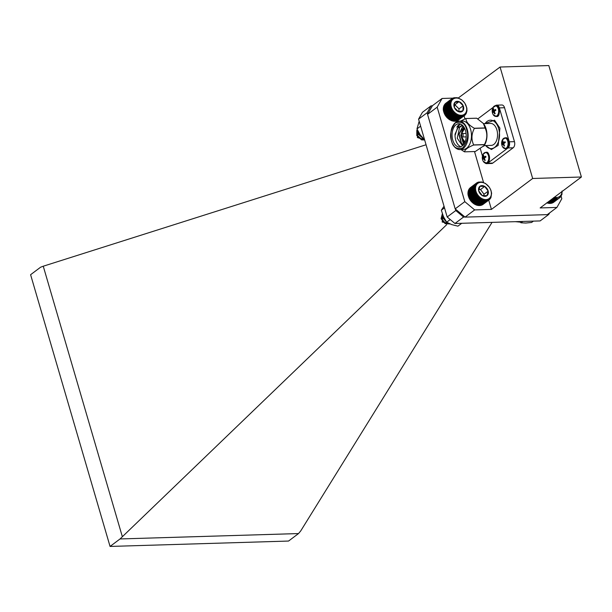 <?xml version="1.0" encoding="UTF-8"?>
<svg xmlns="http://www.w3.org/2000/svg" width="612" height="612" viewBox="0 0 612 612"><rect width="100%" height="100%" fill="white"/><g stroke="black" fill="none" stroke-linecap="round" stroke-linejoin="round"><path stroke-width="0.92" d="M522.717 221.452L520.95 222.776L525.716 223.043L531.614 222.454L533.381 221.131M520.95 222.776L519.55 221.544M474.071 188.649L467.912 193.262L468.119 195.236L470.865 201.004L474.04 203.903L476.763 205.211L482.922 200.591L482.769 199.764L482.004 200.254L481.896 199.397L481.086 199.818L481.04 198.938L480.198 199.29L480.206 198.395L479.334 198.678L479.403 197.775L478.515 197.982L478.645 197.079L477.735 197.217L477.934 196.322L477.016 196.383L477.276 195.511L476.366 195.503L476.687 194.647L475.776 194.57L476.174 193.744L475.272 193.606L475.731 192.818L474.851 192.619L475.371 191.87L474.514 191.625L475.096 190.921L474.269 190.615L474.904 189.965L474.124 189.621L474.813 189.031L474.071 188.649L474.805 188.121L474.109 187.708L474.889 187.241L474.254 186.798L475.073 186.4L474.484 185.949L475.333 185.62L474.813 185.153L475.685 184.9L475.226 184.426L476.121 184.243L475.723 183.776L476.633 183.669L476.297 183.218L477.215 183.172L476.947 182.743L478.561 182.453L478.423 182.078L481.904 181.994L485.546 183.531L489.378 187.318L490.893 190.202L491.62 193.201L490.931 197.668L489.447 199.604L489.103 199.221L488.085 200.461L487.749 199.94L487.313 200.744L486.999 200.155L486.494 200.92L486.196 200.277L485.637 200.996L485.37 200.3L484.75 200.965L484.513 200.223L483.84 200.828L483.641 200.04L482.922 200.591M476.916 205.089L477.681 205.448L483.84 200.828M477.781 205.265L478.592 205.578L484.75 200.965M478.638 205.349L479.479 205.609L485.637 200.996M479.471 205.326L480.344 205.54L486.494 200.92M480.267 205.204L481.162 205.357L487.313 200.744M481.024 204.989L481.927 205.081L488.085 200.461M481.728 204.668L482.638 204.699L488.797 200.078M483.273 204.224L489.447 199.604M476.297 183.218L470.138 187.83L469.901 188.718M475.723 183.776L469.565 188.397L469.389 189.292M475.226 184.426L469.067 189.047L468.96 189.942M474.813 185.153L468.654 189.766L468.608 190.669M474.484 185.949L468.325 190.561L468.341 191.449M474.254 186.798L468.096 191.418L468.165 192.29M474.109 187.708L467.958 192.321L468.073 193.162M450.011 223.938L445.337 223.518L441.252 218.56L442.354 213.772L441.053 218.706L445.138 223.663L450.072 223.961M442.575 214.414L442.644 217.512L446.729 222.47L448.145 223.043L444.748 222.799L441.78 219.356L442.66 215.906L441.979 219.203L444.947 222.646L448.053 222.998M442.667 214.674L442.843 217.367L446.653 222.171M442.966 215.47L442.178 222.026L449.552 223.732M443.05 215.676L442.66 215.906M443.371 216.449L443.57 218.017L445.903 221.085M443.073 215.738L442.461 216.051M443.241 216.151L443.371 218.163L446.217 221.544M481.353 182.353A9.463 6.908 53.1 0 0 477.873 195.067A9.463 6.908 53.1 0 0 491.107 195.519A9.463 6.908 53.1 0 0 481.353 182.353M479.946 186.262A5.875 4.292 53.1 0 0 478.699 190.814A5.875 4.292 53.1 0 0 482.202 195.534A5.875 4.292 53.1 0 0 486.945 195.702A5.875 4.292 53.1 0 0 488.192 191.143A5.875 4.292 53.1 0 0 484.689 186.423A5.875 4.292 53.1 0 0 479.946 186.262L478.699 190.814L482.202 195.534L486.945 195.702L488.192 191.143L484.689 186.423L479.946 186.262M483.572 195.901L484.016 194.272L480.519 189.552L478.752 189.49M484.016 194.272L488.192 191.143M480.519 189.552L484.689 186.423M475.096 190.921L468.364 195.962M474.514 191.625L468.356 196.238M468.119 195.236L474.269 190.615M474.904 189.965L468.18 195.014M474.124 189.621L467.966 194.241M475.371 191.87L468.639 196.919M474.851 192.619L468.693 197.24M475.731 192.818L468.999 197.867M475.272 193.606L469.121 198.227M476.174 193.744L469.442 198.793M475.776 194.57L469.626 199.191M476.687 194.647L469.962 199.696M476.366 195.503L470.207 200.116M477.276 195.511L470.552 200.552M477.016 196.383L470.865 201.004M477.934 196.322L471.202 201.371M477.735 197.217L471.584 201.83M478.645 197.079L471.913 202.128M478.515 197.982L472.357 202.595M479.403 197.775L472.671 202.824M479.334 198.678L473.183 203.291M480.206 198.395L473.474 203.444M480.198 199.29L474.04 203.903M481.04 198.938L474.308 203.987M481.086 199.818L474.935 204.431M481.896 199.397L475.164 204.446M482.004 200.254L475.845 204.867M482.769 199.764L476.037 204.813M490.021 199.038L489.493 199.435M490.518 198.395L490.09 198.716M478.423 182.078L478.01 182.391M477.658 182.361L477.146 182.743M476.947 182.743L476.312 183.218M474.813 189.031L468.081 194.081M449.415 104.27L443.256 108.89L443.448 110.856L444.932 114.811L446.875 117.466L449.323 119.554L452.046 120.878L458.197 116.265L458.051 115.439L457.279 115.913L457.179 115.064L456.368 115.477L456.322 114.597L455.481 114.941L455.496 114.046L454.624 114.322L454.693 113.419L453.798 113.618L453.936 112.723L453.033 112.853L453.232 111.958L452.314 112.019L452.582 111.139L451.664 111.132L451.993 110.275L451.09 110.198L451.48 109.372L450.585 109.234L451.044 108.439L450.172 108.24L450.692 107.498L449.843 107.238L450.424 106.542L449.606 106.236L450.241 105.593L449.46 105.241L450.157 104.66L449.415 104.27L450.157 103.749L449.468 103.329L450.248 102.87L449.613 102.426L450.432 102.036L449.851 101.577L450.707 101.255L450.18 100.789L451.059 100.536L450.6 100.07L451.503 99.894L451.105 99.427L452.605 98.83L452.337 98.402L453.966 98.127L453.829 97.752L457.317 97.698L461.815 99.886L464.768 103.076L466.834 107.964L466.971 110.871L466.252 113.411L463.376 116.181L463.047 115.653L461.785 116.624L461.486 115.974L460.92 116.685L460.652 115.989L460.033 116.647L459.796 115.905L459.122 116.51L458.923 115.722L458.197 116.265M452.199 120.763L452.964 121.122L459.122 116.51M453.064 120.947L453.874 121.268L460.033 116.647M453.92 121.038L454.77 121.306L460.92 116.685M454.754 121.023L455.626 121.237L461.785 116.624M455.558 120.908L456.445 121.069L462.603 116.448M456.315 120.694L457.225 120.794L463.376 116.181M457.026 120.388L457.937 120.419L464.095 115.806M458.564 119.952L464.745 115.331M451.687 98.869L445.528 103.489L445.284 104.369M451.105 99.427L444.955 104.048L444.771 104.943M450.6 100.07L444.45 104.69L444.335 105.585M450.18 100.789L444.029 105.409L443.975 106.304M449.851 101.577L443.692 106.197L443.7 107.085M449.613 102.426L443.455 107.046L443.516 107.919M449.468 103.329L443.31 107.949L443.425 108.791M424.644 139.918L421.752 139.727L416.986 135.428L417.353 129.752L416.818 130.28L416.787 135.573L421.553 139.873L424.659 139.98M417.759 130.601L418.378 134.388L423.481 138.779L420.849 138.855L417.407 135.879L417.346 132.2L417.958 131.634L417.606 135.726L421.048 138.702L423.405 138.702M417.897 130.876L418.577 134.235L423.198 138.48M418.103 131.282L417.407 137.562L424.43 139.735M418.662 132.322L419.189 134.541L422.173 137.34M418.226 131.519L417.759 131.779M418.501 132.047L418.998 134.686L422.456 137.669M455.206 98.172A9.463 6.908 53.1 0 0 454.464 112.195A9.463 6.908 53.1 0 0 466.704 109.647A9.463 6.908 53.1 0 0 455.206 98.172M454.67 102.556A5.875 4.292 53.1 0 0 454.402 107.59A5.875 4.292 53.1 0 0 458.526 111.698A5.875 4.292 53.1 0 0 462.909 110.787A5.875 4.292 53.1 0 0 463.177 105.754A5.875 4.292 53.1 0 0 459.061 101.646A5.875 4.292 53.1 0 0 454.67 102.556L454.402 107.59L458.526 111.698L462.909 110.787L463.177 105.754L459.061 101.646L454.67 102.556M458.855 111.721L459.008 108.882L454.884 104.767L454.15 104.927M459.008 108.882L463.177 105.754M454.884 104.767L459.061 101.646M451.044 108.439L444.32 113.488M450.585 109.234L444.434 113.847M444.014 112.86L450.172 108.24M450.692 107.498L443.96 112.539M449.843 107.238L443.685 111.858M451.48 109.372L444.756 114.421M451.09 110.198L444.932 114.811M451.993 110.275L445.268 115.324M451.664 111.132L445.513 115.745M452.582 111.139L445.85 116.188M452.314 112.019L446.163 116.632M453.232 111.958L446.5 117.007M453.033 112.853L446.875 117.466M453.936 112.723L447.204 117.764M453.798 113.618L447.647 118.238M454.693 113.419L447.961 118.468M454.624 114.322L448.466 118.935M455.496 114.046L448.764 119.095M455.481 114.941L449.323 119.554M456.322 114.597L449.598 119.646M456.368 115.477L450.218 120.09M457.179 115.064L450.447 120.105M457.279 115.913L451.128 120.533M458.051 115.439L451.319 120.48M465.327 114.773L464.791 115.178M465.831 114.13L465.395 114.459M453.829 97.752L453.416 98.065M453.056 98.027L452.551 98.41M452.337 98.402L451.717 98.869M450.157 104.66L443.425 109.701M449.46 105.241L443.31 109.862M450.241 105.593L443.516 110.642M449.606 106.236L443.448 110.856M450.424 106.542L443.692 111.591M546.83 202.756L547.564 203.138L553.722 198.525L553.554 197.707M547.702 203.008L548.482 203.352L554.64 198.739L554.434 197.959L553.722 198.525M548.566 203.161L549.385 203.467L555.543 198.854L555.298 198.12L554.64 198.739M549.423 203.222L550.272 203.475L556.423 198.854L556.147 198.173L555.543 198.854M550.242 203.176L551.121 203.375L557.28 198.762L556.974 198.127L556.423 198.854M551.029 203.031L551.932 203.176L557.28 198.762M551.779 202.794L552.69 202.87L558.083 198.556M552.468 202.457L553.386 202.465L559.544 197.852L559.2 197.408L558.84 198.257M515.396 221.674L520.192 222.125M515.855 221.659L520.139 222.08M514.814 221.689L519.649 221.643M554.449 197.217A9.463 6.908 53.1 0 0 561.954 191.594M562.084 191.02L561.908 194.555L559.544 197.852M560.171 197.355L559.552 197.821M560.73 196.773L560.225 197.148M561.212 196.108L560.799 196.414M424.629 139.926L420.23 134.847L416.971 128.91L420.605 126.187M416.971 128.91L419.182 121.245M461.555 223.434L457.921 226.157L451.733 224.612L446.683 222.21L443.455 216.633L441.359 210.199L444.503 207.835M441.359 210.199L444.029 206.206M446.683 222.21L450.233 219.547M561.089 196.2L561.824 198.724L556.92 207.43L540.159 207.935L581.4 177.006L532.662 178.482L491.428 209.403L474.667 209.916L465.051 217.122L455.19 208.86L427.558 114.375L432.462 105.669L442.078 98.463L452.911 98.134M474.667 209.916L464.799 201.654L455.19 208.86M556.92 207.43L547.312 214.636L465.051 217.122M458.296 97.974L500.073 67.029L548.811 65.561L581.4 177.006M464.799 201.654L437.175 107.169L427.558 114.375M437.175 107.169L442.078 98.463M491.428 209.403L488.72 200.147M483.587 182.613L474.507 151.547M464.959 118.904L464.064 115.844M532.662 178.482L500.073 67.029M508.075 139.896L508.274 146.49M502.414 146.505A7.29 7.29 0 0 1 502.437 139.796A5.248 3.19 88.3 0 1 507.753 141.135A5.248 3.19 88.3 0 1 506.285 148.081A5.248 3.19 88.3 0 1 502.636 146.903A5.248 3.19 88.3 0 1 502.483 146.62M505.053 141.739L505.29 142.558L504.28 143.124A7.283 3.649 141.7 0 0 503.86 143.759A7.283 5.294 87.3 0 0 503.967 144.608L504.357 145.97L503.431 145.013A7.283 4.483 -156.2 0 1 502.957 144.44A7.283 0.398 173.1 0 1 502.513 144.447L502.138 144.922L502.253 143.552A7.283 4.575 -28.4 0 1 502.513 142.925A7.283 6.212 -93 0 1 502.567 142.068L502.812 140.691L503.11 141.663A7.283 3.557 33.7 0 0 503.416 142.244A7.283 0.528 2.6 0 1 504.02 142.229L505.053 141.739L505.29 142.558M502.138 144.922L501.901 144.103L503.867 143.82M504.586 145.74L504.12 146.146M504.02 142.229L505.229 142.351M503.416 142.244L505.26 142.443M502.582 140.882L503.064 141.104M502.567 142.068L503.293 142.03M502.513 142.925L504.556 142.963M502.253 143.552L503.913 143.682M502.513 144.447L503.906 144.218M502.957 144.44L503.921 144.287M503.431 145.013L504.135 144.945M488.751 154.385L488.95 160.979M484.551 152.755A5.393 3.282 88.3 0 1 485.683 152.38L483.098 154.308A5.248 3.19 88.3 0 1 488.43 155.632A5.248 3.19 88.3 0 1 486.961 162.57A5.248 3.19 88.3 0 1 483.312 161.4A5.248 3.19 88.3 0 1 483.159 161.117M485.729 156.228L485.966 157.047L484.956 157.621A7.283 3.649 141.7 0 0 484.536 158.248A7.283 5.294 87.3 0 0 484.643 159.105L485.033 160.459L484.107 159.502A7.283 4.483 -156.2 0 1 483.633 158.929A7.283 0.398 173.1 0 1 483.197 158.944L482.814 159.411L482.929 158.041A7.283 4.575 -28.4 0 1 483.189 157.414A7.283 6.212 -93 0 1 483.243 156.557L483.495 155.188L483.786 156.159A7.283 3.557 33.7 0 0 484.1 156.741A7.283 0.528 2.6 0 1 484.696 156.718L485.729 156.228L485.966 157.047M482.814 159.411L482.577 158.592L484.543 158.309M485.27 160.237L484.796 160.635M484.696 156.718L485.905 156.84M484.1 156.741L485.936 156.932M483.258 155.371L483.74 155.593M483.243 156.557L483.97 156.519M483.189 157.414L485.232 157.452M482.929 158.041L484.589 158.171M483.197 158.944L484.589 158.715M483.633 158.929L484.597 158.776M484.107 159.502L484.811 159.434M498.65 107.658L498.849 114.26M498.329 108.905A5.248 3.19 88.3 0 1 497.319 115.416A5.248 3.19 88.3 0 1 493.211 114.674A5.248 3.19 88.3 0 1 493.157 114.582A7.29 7.29 0 0 1 492.997 107.59L492.997 107.59A5.248 3.19 88.3 0 1 498.329 108.905M495.628 109.51L495.865 110.328L494.856 110.894A7.283 3.649 141.7 0 0 494.435 111.529A7.283 5.294 87.3 0 0 494.542 112.379L495.184 113.549L494.695 113.916L494.006 112.784A7.283 4.483 -156.2 0 1 493.532 112.21A7.283 0.398 173.1 0 1 493.088 112.218L492.714 112.692L492.828 111.323A7.283 4.575 -28.4 0 1 493.088 110.695A7.283 6.212 -93 0 1 493.142 109.839L493.387 108.462L493.685 109.433A7.283 3.557 33.7 0 0 493.991 110.015A7.283 0.528 2.6 0 1 494.595 109.999L495.628 109.51L495.865 110.328M492.714 112.692L492.476 111.874L494.442 111.591M495.162 113.511L494.695 113.916M494.595 109.999L495.804 110.122M493.991 110.015L495.835 110.214M493.157 108.653L493.639 108.875M493.142 109.839L493.869 109.8M493.088 110.695L495.131 110.734M492.828 111.323L494.488 111.445M493.088 112.218L494.481 111.988M493.532 112.21L494.496 112.05M494.006 112.784L494.71 112.707M483.449 123.593A14.229 8.652 88.3 0 1 483.549 123.716A14.229 8.652 88.3 0 1 486.104 128.956A14.229 8.652 88.3 0 1 484.207 145.526L475.279 151.524L464.523 151.845C464.86 149.642 467.889 147.37 473.612 145.029A16.746 10.175 -91.7 0 0 473.657 144.922L484.413 144.593C487.366 138.97 487.596 133.462 485.117 128.061A16.746 10.175 -91.7 0 0 485.087 127.931L483.358 123.471L476.702 118.215A16.746 10.175 -91.7 0 0 476.618 118.2L465.862 118.521L460.599 121.084M483.702 146.268L484.367 144.707A16.746 10.175 -91.7 0 0 484.413 144.593M464.523 151.845A16.746 10.175 -91.7 0 1 464.447 151.83L460.951 149.55M484.367 144.707L473.612 145.029M485.117 128.061L474.369 128.382C471.424 133.952 471.186 139.46 473.657 144.922M476.702 118.215L465.946 118.537C466.015 121.842 468.807 125.085 474.331 128.26L485.087 127.931M452.536 126.554A14.229 8.652 88.3 0 1 459.069 121.13L462.389 121.031A14.229 8.652 88.3 0 1 470.582 129.369A14.229 8.652 88.3 0 1 463.246 149.481L459.926 149.58A14.229 8.652 88.3 0 1 453.079 144.562M452.773 140.133A11.628 7.069 88.3 0 1 458.778 123.746A11.628 7.069 88.3 0 1 466.191 135.153A11.628 7.069 88.3 0 1 459.474 146.987A11.628 7.069 88.3 0 1 452.773 140.133M460.109 124.205L459.36 124.664L455.06 134.105L455.022 135.535A11.628 7.069 -91.7 0 0 455.726 140.049A11.628 7.069 -91.7 0 0 460.951 146.689M460.262 123.961A11.628 7.069 -91.7 0 0 456.827 127.227L460.538 124.052M455.022 135.535L457.363 128.306L462.259 125.108M463.338 144.914L461.211 143.269L458.901 134.189L463.016 125.858M464.026 144.004L463.261 143.208L460.913 135.635M460.913 134.915L463.774 126.845M463.873 126.998L461.196 134.303M461.188 136.178L464.118 143.851M463.1 125.957L459.161 134.181L461.471 143.262L463.414 144.83M462.557 125.384L459.581 127.35L457.248 138.236L462.481 145.771M462.527 125.361A9.953 6.044 -91.7 0 0 459.581 127.35M462.473 129.147A10.695 6.503 -91.7 0 0 461.54 133.385M461.655 137.203A10.695 6.503 -91.7 0 0 464.248 143.652M466.168 136.782A1.721 1.048 88.3 0 1 465.824 136.889L462.137 136.996A1.721 1.048 88.3 0 1 461.318 136.407L460.989 135.818A0.788 0.482 88.3 0 1 461.777 134.977A0.788 0.482 88.3 0 1 460.989 135.818M460.958 134.801L461.249 134.196A1.721 1.048 88.3 0 1 462.029 133.561L465.724 133.447A1.721 1.048 88.3 0 1 466.069 133.538M462.029 133.561A1.721 1.048 88.3 0 1 463.024 134.571A1.721 1.048 88.3 0 1 462.137 136.996M485.048 123.601A14.229 8.652 88.3 0 1 490.449 120.181A14.229 8.652 88.3 0 1 498.658 128.574A14.229 8.652 88.3 0 1 491.306 148.639A14.229 8.652 88.3 0 1 485.706 145.549M483.495 123.647L490.549 123.433A10.978 6.671 88.3 0 1 496.883 129.905A10.978 6.671 88.3 0 1 491.207 145.388L484.161 145.595M495.437 105.669L495.59 105.555A4.651 2.823 88.3 0 1 496.684 105.149L501.855 104.989A4.651 2.823 88.3 0 1 504.54 107.735L514.462 141.663A4.651 2.823 88.3 0 1 513.154 147.806L492.821 163.06A4.651 2.823 88.3 0 1 491.719 163.473L486.548 163.626A4.651 2.823 88.3 0 1 485.071 162.999M492.821 163.06L487.649 163.22L507.991 147.966L513.154 147.806M487.649 163.22A4.651 2.823 88.3 0 1 486.548 163.626M480.405 149.045L482.463 156.075M493.081 107.437L477.811 118.881M496.684 105.149A4.651 2.823 88.3 0 1 499.369 107.888L504.54 107.735M514.462 141.663L509.291 141.816L499.369 107.888M509.291 141.816A4.651 2.823 88.3 0 1 507.991 147.966M432.393 105.8L431.039 105.845L427.176 112.7L418.57 119.156L422.433 112.302L431.039 105.845M547.488 214.506L548.735 214.468L540.128 220.924L454.946 223.495L447.181 216.992L418.57 119.156M447.181 216.992L455.787 210.536L463.559 217.038L464.913 217M463.559 217.038L454.946 223.495M455.787 210.536L455.336 208.983M427.635 114.245L427.176 112.7M492.048 222.378L300.722 530.933L298.526 533.565L120.044 538.95L446.676 224.68M298.526 533.565L288.543 541.054L110.061 546.439L30.6 274.704L40.583 267.222L43.253 266.212L426.059 144.761M43.253 266.212L122.239 536.319M110.061 546.439L120.044 538.95M548.735 214.468L549.614 212.915M505.214 137.891A5.393 3.282 88.3 0 1 505.42 137.876A5.393 3.282 88.3 0 1 508.756 142.091A5.393 3.282 88.3 0 1 507.019 148.188A5.393 3.282 88.3 0 1 505.742 148.662A5.393 3.282 88.3 0 1 505.535 148.655M503.875 138.258A5.393 3.282 88.3 0 1 505.007 137.891A5.393 3.282 88.3 0 1 508.343 142.106A5.393 3.282 88.3 0 1 506.606 148.203A5.393 3.282 88.3 0 1 505.328 148.678A5.393 3.282 88.3 0 1 504.181 148.372M485.89 152.388A5.393 3.282 88.3 0 1 486.096 152.365A5.393 3.282 88.3 0 1 489.432 156.58A5.393 3.282 88.3 0 1 487.695 162.677A5.393 3.282 88.3 0 1 486.418 163.152A5.393 3.282 88.3 0 1 486.211 163.152M483.312 161.4L486.418 163.152C490.992 164.773 489.898 150.43 486.096 152.365L485.683 152.38A5.393 3.282 88.3 0 1 489.026 156.595A5.393 3.282 88.3 0 1 487.282 162.693A5.393 3.282 88.3 0 1 486.012 163.167A5.393 3.282 88.3 0 1 484.857 162.861M495.789 105.662A5.393 3.282 88.3 0 1 495.995 105.647A5.393 3.282 88.3 0 1 499.331 109.862A5.393 3.282 88.3 0 1 497.594 115.959A5.393 3.282 88.3 0 1 496.317 116.433A5.393 3.282 88.3 0 1 496.11 116.425M494.45 106.029A5.393 3.282 88.3 0 1 495.582 105.662A5.393 3.282 88.3 0 1 498.696 108.837A5.393 3.282 88.3 0 1 497.181 115.974A5.393 3.282 88.3 0 1 495.904 116.441A5.393 3.282 88.3 0 1 494.756 116.142M459.069 121.13A14.229 8.652 88.3 0 1 468.142 135.099A14.229 8.652 88.3 0 1 459.926 149.58C456.101 149.42 453.301 146.597 451.526 141.135C449.552 129.974 452.069 123.303 459.069 121.13M451.602 141.012C449.438 135.397 450.723 129.331 455.458 122.813C461.616 121.168 465.342 123.471 466.65 129.721C468.815 135.336 467.53 141.403 462.794 147.92C456.644 149.573 452.911 147.27 451.602 141.012M464.944 142.267A7.443 4.521 88.3 0 1 462.748 139.896M462.465 130.631A7.443 4.521 88.3 0 1 464.523 128.13M465.059 141.999L461.961 138.029L461.693 136.851M461.593 133.73L464.646 128.39M485.599 145.557L491.382 149.519L498.176 145.373L499.905 128.168L494.557 120.174L484.933 123.601M502.421 139.819L505.42 137.876C509.215 135.94 510.309 150.284 505.742 148.662L502.636 146.903M483.113 154.285A7.29 7.29 0 0 0 483.09 160.994M492.997 107.59L495.995 105.647C499.79 103.711 500.884 118.055 496.317 116.433L493.211 114.674M464.936 142.298L461.57 136.759M461.486 133.837L464.508 128.099"/></g></svg>
